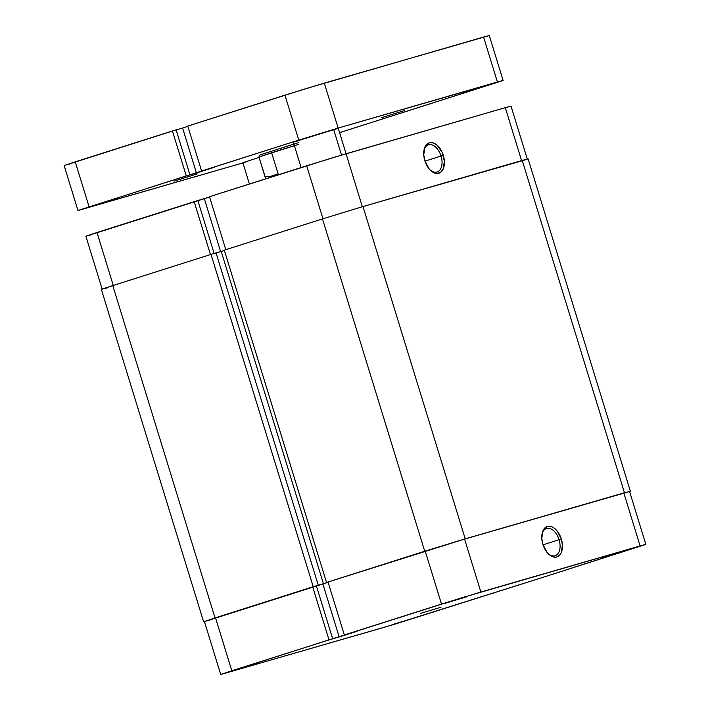 <?xml version="1.0" encoding="UTF-8"?>
<svg xmlns="http://www.w3.org/2000/svg" width="710" height="710" viewBox="0 0 710 710"><rect width="100%" height="100%" fill="white"/><g stroke="black" fill="none" stroke-linecap="round" stroke-linejoin="round"><path stroke-width="1.06" d="M467.624 596.515L443.404 603.793L467.624 596.515M626.886 550.419L602.666 557.705L626.886 550.419M257.934 663.211L233.714 670.488L257.934 663.211M417.196 617.114L392.976 624.401L417.196 617.114M559.081 539.715A14.28 8.591 72.4 0 0 549.948 528.542A14.28 8.591 72.4 0 0 541.934 534.532A14.28 8.591 -107.6 0 1 546.496 528.497A14.28 8.591 -107.6 0 1 559.081 539.715L543.026 544.827L559.081 539.715A14.28 8.591 -107.6 0 1 555.158 555.717A14.28 8.591 -107.6 0 1 547.942 553.427A14.28 8.591 72.4 0 0 557.856 553.809A14.28 8.591 72.4 0 0 559.081 539.715L561.326 539.032L559.081 539.715M542.884 544.375A15.957 9.603 -107.6 0 1 542.032 533.893A15.957 9.603 -107.6 0 1 550.871 526.465A15.957 9.603 -107.6 0 1 561.326 539.032L557.172 531.009L553.33 527.539L551.297 526.589L547.41 526.447L544.242 528.63L543.079 530.503L541.783 538.331L542.884 544.375L547.037 552.398L550.88 555.868L554.909 557.181L556.8 556.951L559.968 554.767L561.131 552.895L562.427 545.067L561.326 539.032A15.957 9.603 -107.6 0 1 559.791 554.98A15.957 9.603 -107.6 0 1 548.395 553.898A15.957 9.603 -107.6 0 1 542.884 544.375M441.052 607.21L420.435 613.404L441.052 607.21M220.712 674.491L204.418 621.516L215.52 617.789L231.815 670.772L220.712 674.491L385.69 626.877L537.577 579.049L393.899 624.454L220.766 674.5L328.987 639.861L312.693 586.886L215.52 617.789L231.815 670.772L462.308 597.598L644.928 544.606L537.577 579.049L645.851 544.419L629.548 491.444L456.37 541.481L328.029 582.005L344.332 634.98L441.505 604.077L425.21 551.093L328.029 582.005L344.332 634.98L357.068 631.261L339.167 636.95L331.401 639.204L332.679 638.796L316.376 585.812L204.462 621.525M629.291 491.577L623.833 492.971L640.127 545.946L480.874 592.042L464.571 539.059L623.833 492.971L640.127 545.946L645.851 544.419M204.436 621.605L313.225 586.7L210.994 254.375L112.792 285.615L210.994 254.375L313.225 586.7L318.275 585.235L216.044 252.92L210.994 254.375L216.044 252.92L318.275 585.235L316.873 585.688L323.476 583.771L221.236 251.455L216.053 252.955L224.387 250.452L221.236 251.455L323.476 583.771L328.127 582.298L316.394 585.848L322.873 583.975L339.167 636.95L322.873 583.975L328.127 582.298L204.56 621.569M207.249 620.815L210.133 619.99M480.874 592.042L464.571 539.059L425.21 551.093L441.505 604.077L480.874 592.042M312.693 586.886L316.376 585.812L332.679 638.796L328.987 639.861L312.693 586.886M322.482 218.92L224.289 250.151L326.52 582.466L328.038 582.031L326.52 582.466L224.289 250.151L322.482 218.92L424.722 551.235L326.52 582.466L465.219 538.854L424.722 551.235L322.482 218.92L362.979 206.539L322.482 218.92M203.61 621.765L101.379 289.44L104.361 288.349L112.792 285.615L215.032 617.931L112.792 285.615L101.432 289.449M104.29 288.721L107.263 287.87M526.536 159.493L362.979 206.539L522.232 160.442L624.472 492.767L465.219 538.854L362.979 206.539L465.219 538.854L629.575 491.524M628.776 491.808L624.472 492.767L522.232 160.442L528.116 158.871L630.356 491.196M429.905 169.734A14.28 8.591 72.4 0 0 439.818 170.116A14.28 8.591 72.4 0 0 441.043 156.023L443.288 155.339A15.957 9.603 -107.6 0 1 441.753 171.287A15.957 9.603 -107.6 0 1 430.358 170.205A15.957 9.603 -107.6 0 1 424.837 160.682L429 168.705L430.863 170.684L434.866 173.125L436.872 173.488L440.466 172.45L443.093 169.211L444.38 161.374L442.197 152.41L437.271 145.337L433.26 142.896L429.373 142.754L426.204 144.938L425.041 146.81L423.746 154.638L424.837 160.682A15.957 9.603 -107.6 0 1 423.994 150.201A15.957 9.603 -107.6 0 1 432.834 142.772A15.957 9.603 -107.6 0 1 443.288 155.339L441.043 156.023A14.28 8.591 -107.6 0 1 437.111 172.024A14.28 8.591 -107.6 0 1 429.905 169.734M424.988 161.135L441.043 156.023L424.988 161.135M306.676 165.794L322.97 218.76L306.676 165.794L209.503 196.705L332.83 157.691L505.298 107.671L346.045 153.759L306.676 165.794M225.798 249.671L209.503 196.705L225.798 249.671M510.756 106.278L505.298 107.671L521.593 160.629L505.298 107.671L511.022 106.145L527.317 159.12M102.178 289.201L85.883 236.217L96.986 232.489L113.28 285.455L96.986 232.489L197.85 200.522L214.136 253.47L197.85 200.522L209.592 197.007L85.928 236.226M88.714 235.516L91.599 234.69M362.34 206.725L346.045 153.759L362.34 206.725M194.158 201.587L210.453 254.553L194.158 201.587M204.338 198.676L220.624 251.633L204.338 198.676M423.888 150.839A14.28 8.591 -107.6 0 1 428.458 144.813A14.28 8.591 -107.6 0 1 441.043 156.023A14.28 8.591 72.4 0 0 431.911 144.849A14.28 8.591 72.4 0 0 423.888 150.839M278.089 173.923L269.427 176.719L265.096 176.559L258.928 156.972L298.901 144.254L271.619 152.721L278.409 174.784L271.619 152.721L258.928 156.981L265.655 178.84M298.413 142.666L260.046 154.878L258.928 156.972M293.887 144.05L260.082 154.887M259.203 157.38L242.855 162.714L249.405 184.014M337.01 128.758L333.664 129.504L341.537 155.082L333.664 129.504L293.283 142.106L301.12 167.569M404.265 110.609L381.19 117.807L404.265 110.609M197.291 173.879L174.216 181.085L197.291 173.879M116.946 198.427L92.424 206.086L116.946 198.427M485.888 85.644L461.376 93.303L485.888 85.644M64.202 165.59L75.251 161.853L89.078 206.805L75.251 161.853L172.423 130.951L186.251 175.902L77.976 210.533L242.918 162.927L78.233 210.4L298.768 140.11L338.137 128.075L502.858 80.594L339.593 132.663L503.115 80.461L489.288 35.509L483.563 37.035L497.399 81.987L338.137 128.075L324.31 83.123L489.03 35.642M346.081 153.75L338.244 128.279L293.328 142.115M295.555 141.547L297.863 140.891M259.62 157.256L242.891 162.714M245.119 162.146L247.435 161.489M77.976 210.533L64.148 165.581L176.115 129.877L189.943 174.829L188.665 175.237L196.43 172.991L182.603 128.04L176.124 129.912L182.603 128.04L196.43 172.991L214.331 167.294L201.596 171.021L187.768 126.069L284.941 95.158L298.768 140.11L201.596 171.021L187.768 126.069L305.744 88.688L483.563 37.035L497.399 81.987L503.115 80.461M182.603 128.04L187.857 126.362L182.603 128.04M69.873 164.054L66.989 164.88M338.137 128.075L324.31 83.123L284.941 95.158L298.768 140.11L338.137 128.075M189.943 174.829L186.251 175.902L172.423 130.951L176.115 129.877L189.943 174.829"/></g></svg>
